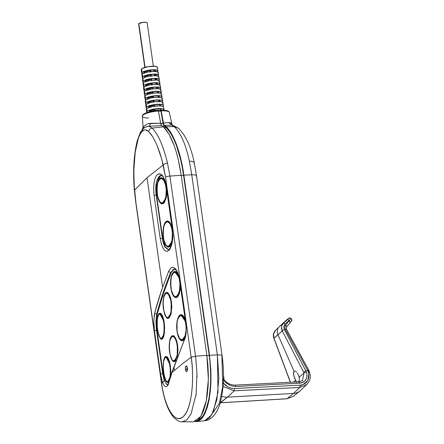 <?xml version="1.0" encoding="UTF-8"?>
<svg xmlns="http://www.w3.org/2000/svg" width="444" height="444" viewBox="0 0 444 444"><rect width="100%" height="100%" fill="white"/><g stroke="black" fill="none" stroke-linecap="round" stroke-linejoin="round"><path stroke-width="0.67" d="M194.994 253.352L194.677 253.402M172.655 267.349L174.742 268.115L176.351 269.869L178.932 275.957L185.87 323.138L186.269 328.055L186.086 332.956L185.359 337.429L173.937 366.938L174.442 370.468L172.028 372.51A561.577 132.706 -8.1 0 1 172.139 372.411L174.442 370.468L173.937 366.938L172.139 372.411A561.577 132.706 171.9 0 0 172.028 372.51L168.209 384.56L167.449 385.903L165.801 386.824L167.444 385.903L168.787 382.295M298.729 375.707L299.484 379.037L298.773 381.563L299.484 379.037L299.245 377.089L298.107 374.403L298.729 375.707M297.408 373.243L298.107 374.403L297.408 373.243M295.926 371.584L296.664 372.288L295.926 371.584M279.221 326.828L275.602 330.292L273.598 333.932L273.865 338.261L277.927 334.665L294.072 371.312L293.545 372.644L293.967 376.257L296.609 382.367L295.604 380.28L293.601 382.09L295.604 380.28L294.405 377.65L293.528 373.687L294.072 371.312L295.316 371.217L294.072 371.312L295.221 371.178L294.072 371.312L277.927 334.665A7.487 6.843 -131.3 0 1 279.265 326.784A7.487 6.843 -131.3 0 1 279.304 326.745L288.35 318.614A1.87 1.721 -128.6 0 1 290.72 318.664L285.564 325.18A1.87 0.938 39.3 0 1 286.485 327.145A1.87 0.938 39.3 0 1 286.458 327.178A1.87 0.938 -140.7 0 0 286.485 327.145A1.87 0.938 -140.7 0 0 285.564 325.18L289.327 320.585L290.248 322.555L286.485 327.145L286.452 329.243A1.87 0.488 -28.6 0 1 286.413 329.476M223.51 375.38A18.72 6.188 86.8 0 1 223.687 376.518A18.72 6.188 -93.2 0 0 223.51 375.38M291.453 319.935L291.325 321.084M162.759 178.294L161.155 178.388L162.948 179.148L164.558 181.463L165.568 185.104C169.064 198.79 160.562 210.917 157.714 196.548L159.735 201.62L161.483 203.047L163.259 202.603L164.08 201.698L165.889 196.692L166.25 189.705L165.568 185.104L164.252 181.385L163.42 180.036L161.588 178.621L159.779 179.054L158.969 179.964L157.698 182.967L156.943 189.527L157.714 196.548C154.146 182.823 162.288 170.79 165.568 185.104L163.769 180.103L161.155 178.388L159.446 179.359M168.914 221.55L167.31 221.639L169.109 222.4L170.712 224.714L171.723 228.355C175.219 242.041 166.716 254.168 163.869 239.799L165.889 244.877L166.744 245.815L168.537 246.315L170.235 244.949L170.968 243.623L172.044 239.943L172.405 232.956L171.723 228.355L170.407 224.636L169.575 223.288L167.749 221.872L165.934 222.311L165.124 223.215L163.853 226.218L163.098 232.778L163.869 239.799C160.301 226.074 168.443 214.041 171.723 228.355L169.924 223.36L167.316 221.645L165.606 222.616M171.395 290.243C167.826 276.512 175.968 264.48 179.243 278.793L177.933 275.075L177.101 273.726L175.269 272.311L173.46 272.749L172.649 273.654L171.378 276.656L170.624 283.217L171.395 290.243L173.421 295.316L175.164 296.736L176.063 296.753L177.761 295.393L179.57 290.382L179.925 283.394L179.243 278.793C182.739 292.479 174.242 304.606 171.395 290.243L171.395 290.243M176.44 271.989L174.831 272.078L176.629 272.844L178.233 275.152L179.076 277.322L174.836 272.083L173.127 273.054M186.108 330.197L184.887 336.691L182.44 339.893L179.681 338.689L177.55 333.466C173.976 319.741 182.118 307.709 185.398 322.022L183.25 316.955L181.424 315.54L179.609 315.978L178.799 316.883L177.528 319.885L176.856 324.087L176.867 328.843L177.55 333.466L178.793 337.196L179.57 338.539L181.313 339.965L183.095 339.521L184.643 337.29L185.72 333.611L186.108 330.231M182.589 315.212L180.986 315.307L182.784 316.067L184.388 318.381L185.459 321.345L180.991 315.312L179.282 316.278M168.193 293.75L169.641 296.065L170.563 299.717C173.859 313.397 166.639 325.474 163.925 311.105L165.773 316.184L166.533 317.127L168.098 317.638L168.859 317.188L170.174 314.963L171.051 311.288L171.24 304.312L170.563 299.717L168.592 294.638L166.961 293.218L165.384 293.645L163.647 297.541L163.126 304.09L163.925 311.105C160.556 297.386 167.41 285.392 170.563 299.717L168.931 294.711L166.639 292.973M170.085 354.368L170.08 354.351C166.705 340.615 173.565 328.616 176.712 342.94L175.08 337.934L172.76 336.208M174.342 336.974L175.796 339.294L176.712 342.94C180.009 356.621 172.794 368.703 170.08 354.329L171.928 359.407L172.683 360.35L174.253 360.861L175.707 359.512L176.323 358.191L177.2 354.512L177.395 347.535L176.712 342.94L175.497 339.216L173.937 336.929L173.116 336.441L171.539 336.868L169.802 340.77L169.275 347.319L170.08 354.351C173.321 364.33 173.41 359.74 174.153 361.066L177.173 356.049L177.384 345.288L177.722 349.8L177.167 356.094L175.547 360.189L174.126 361.066M160.428 338.622L158.469 334.243L157.576 329.676L157.97 331.907C154.79 318.187 160.345 306.216 163.381 320.529L159.907 313.786L158.547 314.763C157.254 314.058 156.516 328.338 157.97 331.918L159.646 336.979L160.983 338.411L161.649 338.433L162.859 337.09L163.758 334.088L164.197 327.533L163.786 322.766L162.859 318.509L160.867 314.519L160.151 314.03L158.819 314.457L157.781 316.672L157.198 320.335L157.293 327.284L157.187 319.747L157.831 315.895L158.952 313.603L160.384 313.225L161.91 314.824C162.915 316.528 163.692 319.158 164.236 322.727L164.646 327.822L164.141 334.759L162.543 338.816L161.15 339.188L160.428 338.622L158.469 334.243L157.259 327.15L157.187 319.747L158.342 314.524M167.405 357.786C168.326 358.869 169.109 360.822 169.758 363.664L169.53 363.753C172.633 377.444 166.711 389.488 164.119 375.13L165.795 380.208L167.133 381.64L167.799 381.662L168.437 381.213L169.514 378.993L170.191 375.324L170.213 368.348L169.53 363.753L168.404 360.029L167.022 357.742L166.306 357.259L164.968 357.686L163.581 361.577L163.281 368.115L164.119 375.13C160.944 361.416 166.5 349.445 169.53 363.753L166.039 357.02M161.255 314.563C162.177 315.64 162.959 317.599 163.603 320.435L164.258 322.888L164.308 331.757L163.725 335.37L162.765 337.767L161.566 338.633M167.743 381.851L170.224 376.878L170.196 366.128L169.758 363.664L170.413 366.117L170.463 374.986L169.752 379.037M169.691 379.243L168.914 380.996L167.721 381.862M168.004 317.826L171.018 312.826L171.229 302.064L170.779 299.628L171.484 302.048L171.334 310.933L170.568 314.557L169.392 316.966L167.971 317.837M185.648 335.048L183.683 339.299L182.04 340.187L180.353 339.421L182.073 340.176L185.653 335.026M180.203 284.399L179.864 290.021L178.272 295.044L177.533 296.07L175.885 296.958L174.203 296.192L175.924 296.947L179.099 293.157L180.197 284.36M172.494 230.697L172.699 235.22L172.344 239.582L171.401 243.212L170.008 245.632L168.359 246.52L166.678 245.754L168.398 246.509L171.945 241.481L172.494 230.697M166.356 187.44L166.189 196.331L165.246 199.961L163.853 202.381L162.204 203.269L160.517 202.503L162.243 203.258L165.79 198.224L166.356 187.44M186.968 368.703A2.903 0.688 171.9 0 0 186.83 368.958L187.518 368.398A2.903 0.688 171.9 0 0 186.968 368.703M174.542 271.456L175.53 271.506L173.593 271.911L171.967 274.226L171.351 276.002L170.613 280.458L170.873 288.056C171.417 291.625 172.272 294.255 173.438 295.943L175.291 297.524L175.968 297.613L177.189 297.119L178.066 296.187L180.025 290.92L180.508 286.064L179.515 293.023L178.854 294.805L177.189 297.119L176.246 297.574L174.342 296.975L173.438 295.943L171.895 292.624L170.873 288.056L170.896 278.099L171.967 274.226L173.593 271.911L174.831 271.423M178.366 274.547L176.529 272.055L175.53 271.506L176.529 272.055L178.161 274.159M163.525 308.907L163.053 303.813L163.642 296.875L164.147 295.105L165.518 292.801L167.205 292.413L168.093 292.968L169.741 295.471L171.462 301.887L171.822 306.982L171.079 313.93L169.114 318.009L167.466 318.398L166.628 317.837L165.085 315.329L163.459 308.907L163.092 301.321L164.147 295.105L165.518 292.801L167.205 292.413L168.093 292.968L170.452 297.325L171.462 301.887L171.822 306.982L171.079 313.93L169.114 318.009L167.466 318.398L166.628 317.837L165.085 315.329L163.525 308.907M159.857 313.131L161.155 313.791L162.626 316.3L164.236 322.727L164.452 332.667L163.708 336.53L162.543 338.816L161.15 339.188L161.86 339.249M168.015 382.478L167.305 382.412L168.015 382.478L168.953 381.735L168.015 382.478L167.305 382.412L166.583 381.851L165.218 379.331L164.114 375.308L163.248 367.81L163.597 360.883L164.491 357.747L165.101 356.832L166.539 356.454L168.065 358.053C169.07 359.751 169.841 362.387 170.391 365.95L170.801 371.051L170.529 376.512L170.391 365.95L169.963 363.547L168.065 358.053L167.305 357.015L166.012 356.36M169.675 352.131L169.208 347.041L169.797 340.104L170.296 338.328L171.673 336.025L173.36 335.636L174.242 336.191L175.896 338.694L177.617 345.11L177.977 350.211L177.228 357.159L177.977 350.211L177.617 345.11L176.601 340.548L174.242 336.191L173.36 335.636L171.673 336.025L170.296 338.328L169.242 344.55L169.675 352.131M165.451 182.706L163.808 179.393L165.451 182.706M162.848 178.366L163.808 179.393L161.855 177.816L162.848 178.366M160.867 177.767L161.855 177.816L159.912 178.216L158.286 180.53L157.67 182.312L156.932 186.769L157.187 194.367C157.737 197.935 158.591 200.56 159.757 202.253L161.61 203.829L162.288 203.918L163.509 203.43L164.385 202.497L166.35 197.23L166.827 192.369L166.35 197.23L164.385 202.497L163.509 203.43L161.61 203.829L160.656 203.28L158.93 200.782L157.187 194.367L157.215 184.41L158.286 180.53L159.912 178.216L161.15 177.728M171.612 225.957L169.963 222.644L171.612 225.957M169.009 221.617L169.963 222.644L168.01 221.068L169.009 221.617M167.022 221.018L168.01 221.068L167.022 221.018L165.201 222.4L163.825 225.563L163.087 230.02L163.342 237.618C163.892 241.186 164.746 243.817 165.912 245.504L167.765 247.086L169.663 246.681L171.329 244.361L172.117 242.158L170.54 245.748L168.726 247.136L167.765 247.086L165.912 245.504L163.781 240.026L163.342 237.618L163.37 227.661L164.441 223.782L166.067 221.473L167.305 220.984M154.051 316.689L154.695 313.037L153.791 321.134L154.445 330.93A1.687 0.4 -8.1 0 1 156.532 330.353L162.682 373.582L160.6 374.153L154.445 330.93L160.6 374.153L162.448 382.251L161.616 383.216C164.952 408.269 175.214 424.37 183.022 416.805C191.009 410.511 194.916 381.984 191.175 357.287L182.684 363.564L174.442 370.463L182.684 363.564L191.175 357.287L165.54 177.178A3.746 0.882 -8.1 0 1 169.913 176.074L181.213 175.286C177.578 151.443 171.662 135.298 163.459 126.851L152.17 128.077C158.275 134.388 163.386 146.093 167.51 163.198L169.913 176.074L181.213 175.286L169.913 176.074L167.51 163.198A3.746 1.521 166.7 0 0 163.253 164.985L147.008 177.705L134.488 190.215L135.981 203.108L161.616 383.216L164.33 380.891L162.682 373.582L156.26 328.155L155.922 321.523L156.677 314.224C160.312 300.399 164.957 286.519 170.607 272.566L174.253 268.975L175.991 270.102C176.257 270.479 178.266 272.255 179.592 280.097A1.687 0.4 -8.1 0 1 179.67 279.948A1.687 0.4 171.9 0 0 179.592 280.097L185.742 323.321A1.687 0.4 -8.1 0 1 185.825 323.171L179.67 279.948L185.825 323.171A1.687 0.4 171.9 0 0 185.742 323.321C186.536 330.158 186.008 335.842 184.171 340.37L185.359 337.429L186.086 332.956L186.269 328.055L185.87 323.138A1.687 0.4 171.9 0 0 185.825 323.171A1.687 0.4 -8.1 0 1 185.87 323.138L179.72 279.909A1.687 0.4 171.9 0 0 179.67 279.948A1.687 0.4 -8.1 0 1 179.72 279.909L177.772 272.538L174.742 268.115L172.821 267.349L171.878 267.488L170.973 267.965L168.676 271.339L170.607 272.566L168.676 271.339L162.609 287.34L147.008 177.705L162.609 287.34L168.676 271.339M186.846 366.206L187.529 369.63L187.218 371.012L186.419 371.617L185.475 370.057L185.37 367.316L185.981 365.945L186.413 365.856L187.218 366.938L187.462 370.152L186.852 371.528L185.986 371.267L185.303 367.843L185.981 365.945L186.846 366.206M186.941 369.436L185.37 369.525L186.941 369.436M160.928 292.241L162.609 287.34C159.413 296.326 156.288 306.86 154.695 313.037L160.928 292.241M180.697 314.685L181.685 314.735L179.748 315.135L178.877 316.067L177.051 321.328L176.668 326.185L177.461 333.688L179.592 339.172L181.441 340.748L183.339 340.348L185.004 338.028L183.339 340.348L182.118 340.837L181.441 340.748L179.592 339.172C178.427 337.479 177.567 334.854 177.023 331.285L177.051 321.328L178.122 317.449L179.748 315.135L180.98 314.646M183.638 316.311L185.281 319.625L184.515 317.776L182.684 315.284L183.638 316.311M181.685 314.735L182.684 315.284L181.685 314.735M200.533 418.825L198.984 418.908L200.533 418.825A51.487 17.016 -93.2 0 0 209.207 355.5L183.572 175.386A70.213 23.205 -93.2 0 0 166.05 127.589A36.536 12.077 -93.2 0 0 164.352 126.34L162.97 126.418L164.352 126.34L163.259 124.42L160.933 111.15L158.619 111.283L160.933 111.15L163.026 123.349L164.352 126.34A36.536 12.077 -93.2 0 1 166.05 127.589L164.297 127.689L166.05 127.589L168.859 130.769L171.562 134.904L174.126 139.927L176.512 145.771L180.597 159.54L182.234 167.26L183.572 175.386L181.246 175.519L183.572 175.386L209.207 355.5L206.56 355.65L209.207 355.5L209.823 360.423L210.578 370.474L210.672 380.475L210.112 390.054L208.908 398.829L206.01 409.773L203.463 415.179L200.533 418.825A51.487 17.016 -93.2 0 1 197.047 420.623L200.533 418.825M153.341 66.178L147.164 22.772A4.307 1.016 171.9 0 0 143.495 22.278A4.307 1.016 171.9 0 0 138.839 23.604L145.06 67.322L138.839 23.604L143.395 22.289L146.248 22.289L147.153 22.722M164.019 109.668L163.597 106.976A8.713 2.059 171.9 0 0 156.16 105.988A8.713 2.059 171.9 0 0 146.764 108.669L147.114 111.372A8.752 2.07 -8.1 0 1 156.549 108.68A8.752 2.07 -8.1 0 1 164.019 109.668A8.752 2.07 -8.1 0 1 163.808 110.234M161.477 110.201A8.775 2.076 171.9 0 0 150 111.677L156.604 110.317L161.477 110.201M147.075 108.558L146.159 107.903L146.553 107.048A8.686 2.054 -8.1 0 1 155.927 104.373A8.686 2.054 -8.1 0 1 163.342 105.356A8.686 2.054 -8.1 0 1 162.926 106.127A8.686 2.054 -8.1 0 1 162.754 106.266L163.32 105.272L162.404 104.618L157.392 104.257L150.827 105.267L146.553 107.048L146.204 104.346L146.553 107.048A8.686 2.054 -8.1 0 0 146.137 107.803L145.793 105.1A8.652 2.042 171.9 0 1 146.204 104.346L145.815 105.195L146.109 105.555M163.342 105.356L162.92 102.658A8.652 2.042 171.9 0 0 155.539 101.682A8.652 2.042 171.9 0 0 146.204 104.346L150.461 102.57L155.356 101.704L161.083 101.704L162.898 102.575M146.514 104.223L145.61 103.569L145.998 102.719A8.625 2.037 -8.1 0 1 155.306 100.067A8.625 2.037 -8.1 0 1 162.665 101.043A8.625 2.037 -8.1 0 1 162.254 101.809A8.625 2.037 -8.1 0 1 162.077 101.954L162.643 100.96L161.738 100.305L156.76 99.956L150.239 100.955L145.998 102.719L145.649 100.017L145.998 102.719A8.625 2.037 -8.1 0 0 145.582 103.474L145.238 100.766A8.586 2.031 171.9 0 1 145.649 100.017L145.26 100.866L145.554 101.221M162.665 101.043L162.243 98.346A8.586 2.031 171.9 0 0 154.912 97.375A8.586 2.031 171.9 0 0 145.649 100.017L149.872 98.257L154.734 97.397L160.417 97.397L162.221 98.263M145.954 99.883L145.055 99.24L145.438 98.396A8.564 2.026 -8.1 0 1 154.679 95.76A8.564 2.026 -8.1 0 1 161.988 96.731A8.564 2.026 -8.1 0 1 161.583 97.491A8.564 2.026 -8.1 0 1 161.394 97.641L161.966 96.648L161.067 95.998L156.127 95.649L149.656 96.642L145.438 98.396L145.094 95.693L145.438 98.396A8.564 2.026 -8.1 0 0 145.033 99.14L144.683 96.437A8.525 2.015 171.9 0 1 145.094 95.693L144.705 96.531L144.999 96.886M161.988 96.731L161.566 94.034A8.525 2.015 171.9 0 0 154.29 93.068A8.525 2.015 171.9 0 0 145.094 95.693L147.891 94.344L154.112 93.09L158.608 92.957L160.65 93.307L161.544 93.95M161.311 92.413L160.889 89.716A8.464 1.998 171.9 0 0 153.668 88.761A8.464 1.998 171.9 0 0 144.533 91.364L144.883 94.067A8.503 2.009 -8.1 0 1 154.057 91.453A8.503 2.009 -8.1 0 1 161.311 92.413A8.503 2.009 -8.1 0 1 160.906 93.168A8.503 2.009 -8.1 0 1 160.711 93.329M160.639 88.101L160.212 85.403A8.403 1.987 171.9 0 0 153.041 84.454A8.403 1.987 171.9 0 0 143.978 87.041L144.328 89.743A8.442 1.992 -8.1 0 1 153.435 87.146A8.442 1.992 -8.1 0 1 160.639 88.101A8.442 1.992 -8.1 0 1 160.234 88.85A8.442 1.992 -8.1 0 1 160.029 89.016M159.962 83.788L159.54 81.091A8.342 1.97 171.9 0 0 152.42 80.148A8.342 1.97 171.9 0 0 143.418 82.712L143.767 85.42A8.381 1.981 -8.1 0 1 152.808 82.839A8.381 1.981 -8.1 0 1 159.962 83.788A8.381 1.981 -8.1 0 1 159.562 84.532A8.381 1.981 -8.1 0 1 159.346 84.699M159.285 79.47L158.863 76.779A8.281 1.959 171.9 0 0 151.798 75.841A8.281 1.959 171.9 0 0 142.863 78.388L143.212 81.091A8.319 1.965 -8.1 0 1 152.187 78.533A8.319 1.965 -8.1 0 1 159.285 79.47A8.319 1.965 -8.1 0 1 158.891 80.209A8.319 1.965 -8.1 0 1 158.663 80.386M158.608 75.158L158.186 72.461A8.22 1.943 171.9 0 0 151.171 71.534A8.22 1.943 171.9 0 0 142.308 74.065L142.652 76.768A8.258 1.954 -8.1 0 1 151.559 74.226A8.258 1.954 -8.1 0 1 158.608 75.158A8.258 1.954 -8.1 0 1 158.214 75.891A8.258 1.954 -8.1 0 1 157.981 76.074L154.667 75.691L150.017 76.068L145.582 77.084L142.863 78.388A8.281 1.959 171.9 0 0 142.469 79.11L142.813 81.818A8.319 1.965 -8.1 0 1 143.212 81.091L142.863 78.388L142.518 78.81L142.774 79.548M157.931 70.846L157.37 67.249A8.142 1.926 171.9 0 0 150.416 66.328A8.142 1.926 171.9 0 0 141.63 68.837L142.097 72.439A8.197 1.937 -8.1 0 1 150.938 69.919A8.197 1.937 -8.1 0 1 157.931 70.846A8.197 1.937 -8.1 0 1 157.542 71.573A8.197 1.937 -8.1 0 1 157.298 71.762M163.497 337.135L163.309 336.813M141.542 69.974L141.292 69.253L142.263 68.398L148.668 66.55L155.639 66.35L157.071 66.833L157.32 67.555L156.982 67.971M156.904 72.011L157.914 70.763L157.048 70.146L153.779 69.769L149.178 70.141L142.735 72.006L141.725 73.249L142.591 73.865A8.197 1.937 -8.1 0 1 141.703 73.155A8.197 1.937 -8.1 0 1 142.097 72.439L141.63 68.837A8.142 1.926 171.9 0 0 141.242 69.547L141.703 73.155M143.118 78.188A8.258 1.954 -8.1 0 1 142.258 77.484A8.258 1.954 -8.1 0 1 142.652 76.768L142.308 74.065A8.22 1.943 171.9 0 0 141.913 74.781L142.258 77.484M143.662 82.523A8.319 1.965 -8.1 0 1 142.813 81.818M144.211 86.858A8.381 1.981 -8.1 0 1 143.368 86.147A8.381 1.981 -8.1 0 1 143.767 85.42L143.418 82.712A8.342 1.97 171.9 0 0 143.024 83.439L143.368 86.147M144.761 91.187A8.442 1.992 -8.1 0 1 143.923 90.482A8.442 1.992 -8.1 0 1 144.328 89.743L143.978 87.041A8.403 1.987 171.9 0 0 143.573 87.773L143.923 90.482M145.31 95.521A8.503 2.009 -8.1 0 1 144.478 94.811A8.503 2.009 -8.1 0 1 144.883 94.067L144.533 91.364A8.464 1.998 171.9 0 0 144.128 92.102L144.478 94.811M145.86 99.85A8.564 2.026 -8.1 0 1 145.033 99.14M146.403 104.185A8.625 2.037 -8.1 0 1 145.582 103.474M146.953 108.514A8.686 2.054 -8.1 0 1 146.137 107.803M143.839 73.193L143.795 72.866A6.083 1.437 171.9 0 1 150.211 70.507L150.377 72.133L150.211 70.507L150.71 70.063L150.882 71.689L150.71 70.063L150.211 70.507L144.999 71.784L143.856 72.594L144.15 73.26M157.792 73.193L158.136 72.772M158.164 72.383L157.304 71.762L154.024 71.384L147.835 72.039L142.946 73.626L141.963 74.481L142.213 75.214M153.818 71.528L153.535 69.908L150.71 70.063A7.687 1.815 171.9 0 1 153.535 69.908L153.818 71.528M155.555 71.684L155.844 71.173L155.489 70.751L153.613 70.368A6.083 1.437 171.9 0 1 155.844 71.151L155.888 71.478M144.455 77.495L144.411 77.184A6.083 1.437 171.9 0 1 150.66 74.847L150.832 76.479L150.66 74.847L151.176 74.398A7.72 1.826 171.9 0 1 154.301 74.22L154.584 75.841L154.301 74.22L151.176 74.398L150.66 74.847L145.588 76.113L144.405 77.151M149.345 111.849L149.334 111.766A6.083 1.437 171.9 0 1 154.218 109.635L154.318 110.634L154.218 109.635L154.817 109.107L154.989 110.739L154.817 109.107L154.218 109.635L150.316 110.789L149.334 111.649L149.473 112.016M143.151 78.2L142.28 77.578L143.295 76.324L146.714 75.075L151.393 74.242L157.72 74.453L158.558 75.469L157.576 76.329M156.46 75.502L155.739 74.925L154.384 74.703A6.083 1.437 171.9 0 1 156.46 75.469L156.504 75.78M151.176 74.398L151.349 76.024L151.176 74.398M158.469 77.511L158.813 77.09M158.841 76.695L157.97 76.074M145.066 81.796L145.027 81.507A6.083 1.437 171.9 0 1 151.11 79.193L151.282 80.819L151.11 79.193L151.637 78.727A7.748 1.832 171.9 0 1 155.061 78.538L155.345 80.159L155.061 78.538L151.637 78.727L151.11 79.193L146.181 80.447L145.094 81.224L145.327 81.874M143.712 82.54L143.118 82.257L142.868 81.518L144.777 80.203L152.014 78.549L158.391 78.766L159.235 79.787L158.242 80.653M157.004 80.075L156.771 79.426L155.15 79.038A6.083 1.437 171.9 0 1 157.076 79.792L157.115 80.081M151.637 78.727L151.809 80.358L151.637 78.727M159.141 81.829L159.485 81.402M159.518 81.008L158.641 80.381L156.643 80.037L150.627 80.375L144.067 82.268L143.073 83.139L143.329 83.883M145.676 86.097L145.643 85.831A6.083 1.437 171.9 0 1 151.559 83.539L151.726 85.165L151.559 83.539L152.098 83.067A7.776 1.837 171.9 0 1 155.822 82.856L156.105 84.477L155.822 82.856L152.098 83.067L151.559 83.539L146.77 84.782L145.715 85.542L145.921 86.186M144.272 86.874L143.418 85.847L144.417 84.971L147.891 83.7L152.636 82.856L159.057 83.072L159.912 84.099L158.913 84.976M157.692 84.171L155.916 83.372A6.083 1.437 171.9 0 1 157.687 84.116L157.725 84.382M152.098 83.067L152.27 84.693L152.098 83.067M159.812 86.153L160.162 85.72M160.195 85.32L159.313 84.687L155.961 84.299L149.628 84.971L144.627 86.591L143.628 87.468L143.884 88.217M146.292 90.398L146.254 90.154A6.083 1.437 171.9 0 1 152.009 87.884L152.114 88.955L152.009 87.884L152.558 87.401A7.798 1.843 171.9 0 1 156.582 87.174L156.865 88.794L156.582 87.174L152.558 87.401L152.009 87.884L147.364 89.116L146.331 89.86L146.509 90.487M144.833 91.214L143.973 90.176L145.915 88.844L153.258 87.163L159.729 87.379L160.617 88.017L159.579 89.3M158.231 88.733L158.053 88.101L156.677 87.712A6.083 1.437 171.9 0 1 158.303 88.439L158.342 88.683M152.558 87.401L152.725 89.028L152.558 87.401M160.489 90.471L160.839 90.038M160.872 89.638L159.979 89L157.953 88.65L151.848 88.994L145.194 90.915L144.183 91.797L144.444 92.552M146.903 94.7L146.87 94.478A6.083 1.437 171.9 0 1 152.453 92.23L152.558 93.284L152.453 92.23L153.013 91.742A7.814 1.848 171.9 0 1 157.343 91.497L157.626 93.118L157.343 91.497L153.013 91.742L152.453 92.23L147.952 93.451L146.87 94.406M145.393 95.549L144.788 95.26L144.528 94.505L145.543 93.617L152.231 91.686L159.507 91.475L161.294 92.33L160.245 93.623M158.841 93.062L158.691 92.441L157.42 92.052A6.083 1.437 171.9 0 1 158.919 92.763L158.952 92.985M153.013 91.742L153.18 93.368L153.013 91.742M161.161 94.788L161.516 94.35M147.513 99.001L147.486 98.801A6.083 1.437 171.9 0 1 152.897 96.581L153.002 97.619L152.897 96.581L153.469 96.082A7.837 1.854 171.9 0 1 158.097 95.821L158.38 97.441L158.097 95.821L153.469 96.082L152.897 96.581L148.546 97.785L147.569 98.496L147.691 99.101M159.535 97.169L158.131 96.387M153.469 96.082L153.635 97.708L153.469 96.082M161.832 99.106L162.188 98.668M148.13 103.302L148.102 103.125A6.083 1.437 171.9 0 1 153.341 100.932L153.441 101.959L153.341 100.932L153.918 100.422A7.848 1.854 171.9 0 1 158.852 100.144L159.13 101.765L158.852 100.144L155.239 100.261L149.656 101.892L148.102 103.025M160.062 101.715L159.968 101.121L158.841 100.727M153.918 100.422L154.09 102.048L153.918 100.422M162.51 103.43L162.865 102.986M148.74 107.609L148.718 107.442A6.083 1.437 171.9 0 1 153.779 105.284L153.879 106.294L153.779 105.284L154.373 104.762A7.859 1.859 171.9 0 1 159.601 104.468L159.884 106.094L159.601 104.468L154.373 104.762L153.779 105.284L149.722 106.455L148.718 107.337L148.879 107.714M160.761 105.838L159.712 105.1A6.083 1.437 171.9 0 1 160.767 105.728L160.789 105.894M154.373 104.762L154.54 106.394L154.373 104.762M163.575 106.887L161.744 106.011L159.185 105.827L152.625 106.521L147.441 108.203L146.403 109.119L146.67 109.89M160.634 110.423L160.351 108.797L154.817 109.107A7.87 1.859 171.9 0 1 160.351 108.797L160.634 110.423M147.014 112.598L146.748 111.821L147.791 110.906L154.667 108.919L162.16 108.702L163.997 109.585L163.603 110.445M161.377 110.168L160.467 109.452A6.083 1.437 171.9 0 1 161.383 110.051L161.4 110.195M146.981 112.571A8.752 2.07 -8.1 0 1 146.692 112.138A8.752 2.07 -8.1 0 1 147.114 111.372L146.764 108.669A8.713 2.059 171.9 0 0 146.348 109.429L146.692 112.138M160.179 101.593L160.151 101.41A6.083 1.437 171.9 0 0 158.958 100.749M159.562 97.286L159.535 97.086A6.083 1.437 171.9 0 0 158.197 96.398M138.794 24.209L138.839 23.604A4.307 1.016 171.9 0 0 138.633 23.982L144.811 67.394M160.378 123.499L163.026 123.349L160.378 123.499M161.616 383.216L161.522 383.461C163.581 397.696 167.149 408.413 172.228 415.617C176.118 420.174 179.481 422.233 182.318 421.8L186.991 419.747L191.087 413.769L196.109 394.144L196.992 372.993L195.549 356.188L169.913 176.074A3.746 0.882 171.9 0 0 165.54 177.178L161.783 159.213L156.649 144.389L152.742 136.83L148.629 131.502L147.047 130.308L145.46 129.837L143.884 130.086L140.898 132.706L138.367 137.923L135.22 152.198L133.783 170.557L134.371 190.276L147.008 177.705L163.253 164.985L165.54 177.178L191.175 357.287C193.706 370.385 193.867 406.571 183.022 416.805C171.989 425.763 162.959 397.358 161.616 383.216L135.981 203.108A3.746 0.882 171.9 0 0 135.886 203.352A3.746 0.882 -8.1 0 1 135.981 203.108L134.01 183.638M158.874 173.826L160.179 173.893L161.494 174.603L162.759 175.941L164.935 180.27L165.751 183.1L172.494 229.487L172.888 236.164L172.688 239.444L171.551 245.277L169.63 249.406L168.476 250.632L166.711 251.276M160.262 238.789L154.107 195.538L160.262 238.789A1.687 0.4 -8.1 0 1 162.354 238.262L156.199 195.01A1.687 0.4 171.9 0 0 154.107 195.538A1.687 0.4 -8.1 0 1 156.199 195.01L156.538 181.64L160.894 175.402C162.088 175.996 164.025 175.624 166.211 186.419L172.366 229.67C173.415 236.202 172.078 243.978 171.101 245.837C169.508 249.373 169.497 248.834 168.354 249.522L164.724 246.487L162.354 238.262A1.687 0.4 171.9 0 0 160.262 238.789L161.588 244.755L163.586 249.101C165.285 251.365 166.911 251.876 168.47 250.632C169.747 250.1 171.001 247.397 172.228 242.524L172.883 236.164L172.494 229.487L165.751 183.1L164.929 180.275L162.754 175.941L160.173 173.893L157.626 174.42C156.077 175.502 154.906 178.199 154.112 182.512L153.635 188.867L154.107 195.538M154.695 313.037L156.677 314.224L154.695 313.037M156.482 330.009L156.532 330.353A1.687 0.4 171.9 0 0 154.445 330.93M163.231 384.154L162.448 382.251L164.058 385.553L165.795 386.824M185.981 365.945L186.413 365.856M172.028 372.51L184.171 340.37L172.028 371.883A1.687 1.254 18.4 0 0 172.028 372.51A1.687 1.254 -161.6 0 1 172.028 371.872L168.753 382.667L172.028 372.51M165.362 247.552C164.047 245.71 163.042 242.613 162.354 238.262L156.41 194.994L162.565 238.25C163.237 242.535 164.241 245.632 165.573 247.541L167.743 249.406L168.415 249.511M160.939 175.402L159.601 175.963L157.687 178.682L156.427 183.25L156.199 195.01C155.633 190.543 155.639 186.63 156.216 183.272M171.223 272.549L174.464 268.997L173.01 269.752L171.223 272.549L170.607 272.566L171.223 272.549L163.47 293.429L171.223 272.549M157.22 314.208L163.47 293.429L157.22 314.208L156.677 314.224L157.22 314.208L156.399 321.512L156.982 330.325C156.133 323.954 156.21 318.581 157.22 314.208M170.607 272.566C164.957 286.519 160.312 300.399 156.677 314.224L156.443 315.29M156.532 330.353L156.982 330.325L156.532 330.353M162.682 373.582L163.131 373.548L156.982 330.325L163.131 373.548L162.682 373.582L164.33 380.891L162.448 382.251M168.021 384.959L167.432 385.026L168.787 382.301M167.566 384.915L166.589 384.238C164.763 381.418 163.614 377.855 163.131 373.548L164.158 378.738L165.545 382.634L167.127 384.709L168.198 384.931M186.852 371.528L186.419 371.617M182.318 421.8L193.456 421.794L200.893 416.333L206.238 401.099L208.369 379.276L206.849 355.394L195.549 356.188L206.849 355.394L181.213 175.286L169.913 176.074L195.549 356.188L191.175 357.287M133.777 177.073L134.021 164.236M135.22 152.198L137.29 140.537L137.324 141.414L139.555 135.02L142.374 131.047L143.884 130.086L145.466 129.837L148.629 131.502L150.705 133.872L152.742 136.83L156.649 144.389L160.201 153.896L163.253 164.985A3.746 1.521 -13.3 0 1 167.51 163.198C163.386 146.093 158.275 134.388 152.17 128.077L149.14 126.312M142.363 129.432L143.051 128.777L143.756 126.451L143.051 128.777C144.172 127.484 146.087 126.645 148.79 126.263L145.327 127.184L143.051 128.777L142.352 131.069L143.051 128.777L142.341 129.459L140.443 132.19L137.29 140.543C133.755 155.084 132.778 171.662 134.371 190.271L135.886 203.352L161.522 383.461M143.068 127.289L144.777 125.552L148.091 123.682L160.65 123.177L158.292 110.378L160.845 124.037L161.394 125.275L163.459 126.851L152.17 128.077C150.244 128.438 149.062 129.581 148.629 131.502M160.717 175.436L158.575 177.062L156.96 180.78L156.105 186.019L156.094 191.997L163.076 241.07L165.573 247.541L167.743 249.406M170.035 354.54L169.608 352.136L170.035 354.54M171.24 358.558L170.579 356.699L171.24 358.558M172.783 361.066L171.983 360.029L173.621 361.621L172.783 361.066M174.453 361.682L173.621 361.621L175.263 361.238L174.453 361.682M176.013 360.312L175.263 361.238L176.013 360.312M165.101 356.832L166.539 356.454M167.305 382.412L165.878 380.808L164.624 377.472L163.409 370.374L163.342 362.97L164.491 357.747M158.952 313.603L160.384 313.225M197.053 375.668L197.064 376.973M196.004 394.944L195.854 396.031M152.17 128.077L149.145 126.301L161.716 125.569L163.459 126.851L169.042 134.26L174.054 145.271L176.251 151.931L178.194 159.224L181.213 175.286L206.849 355.394L207.942 365.506L208.375 375.763L208.136 385.781L207.231 395.171L205.7 403.568L203.596 410.661L200.999 416.167L198.013 419.874L194.75 421.645M147.808 123.771L150.283 123.349C150.111 125.008 149.617 125.974 148.79 126.246C149.617 125.974 150.111 125.008 150.283 123.349L160.65 123.177L161.649 125.58M148.568 118.043A13.17 3.114 -8.1 0 1 142.396 116.051A13.17 3.114 -8.1 0 1 158.564 110.978A13.17 3.114 171.9 0 0 142.385 116.25L143.051 127.206L142.33 129.476M150.666 126.168L149.45 126.218M164.38 125.424L166.1 126.701L168.948 129.925L171.689 134.11L176.701 145.127L180.841 159.08L183.86 175.136L191.741 174.808L189.377 161.178C185.781 144.361 180.73 132.861 174.22 126.673L166.1 126.701C173.571 133.206 180.941 153.319 183.86 175.136L209.496 355.25L211.022 378.654L209.035 400.183L203.935 415.523L196.736 421.606L195.094 421.556L197.397 421.495L199.056 420.857L202.192 418.104L204.995 413.475L207.359 407.148L209.185 399.367L210.412 390.431L210.983 380.68L210.889 370.49L209.496 355.25L183.86 175.136L191.741 174.808L217.371 354.917L209.496 355.25L217.371 354.917L218.021 392.274L213.253 411.915L209.302 418.187L204.728 420.712L211.86 414.679L216.916 399.467L218.886 378.122L217.371 354.917C221.04 354.845 222.566 355.333 221.939 356.388L222.727 386.685L219.33 403.402L212.787 412.92M164.363 125.424L163.742 124.609L166.1 126.701L174.22 126.673L171.528 125.053L164.347 125.424M172.089 124.714L169.331 112.487A13.17 3.114 171.9 0 0 161.211 110.834L163.742 124.609L163.298 123.032L168.831 122.538L171.528 125.036L168.831 122.538L171.251 123.199M160.806 110.251L161.211 110.834L163.298 123.032L168.831 122.538L170.629 122.76L171.789 123.904L172.167 125.486L172.089 124.675L172.361 125.042L171.528 125.036L172.328 125.058L178.471 128.249L174.22 126.673C180.73 132.861 185.781 144.361 189.377 161.178A7.487 3.191 -11.6 0 1 194.311 163.098A7.487 3.191 168.4 0 0 189.377 161.178M160.922 110.223L161.211 110.834A13.17 3.114 -8.1 0 1 169.347 112.698M160.223 110.739L160.806 110.229L160.162 111.194L160.223 110.739M178.471 128.249C185.881 135.553 191.164 147.186 194.322 163.137L196.503 175.774A7.487 1.77 171.9 0 0 191.741 174.808L217.371 354.917M191.741 174.808A7.487 1.77 -8.1 0 1 196.498 175.752A7.487 1.77 -8.1 0 1 196.304 176.274M194.311 163.098A7.487 3.191 -11.6 0 1 194.2 164.091M172.91 125.291L172.328 125.058M174.22 126.673L178.455 128.233M172.916 125.275L172.311 125.03M165.784 185.02L166.245 187.446L165.784 185.02M171.939 228.272L172.4 230.702L171.939 228.272M176.934 342.857L177.384 345.288L176.934 342.857M174.165 336.125L172.788 336.202M167.238 356.948L166.056 357.015M185.992 325.585L185.398 322.022L186.008 325.779M166.034 357.015L164.696 357.992C163.403 357.281 162.671 371.567 164.119 375.147L164.125 375.163C165.867 381.851 166.406 380.98 167.099 381.712L168.909 381.796M160.611 338.2L161.588 338.622L164.075 333.655L164.041 322.899L163.381 320.529C166.483 334.215 160.556 346.259 157.97 331.907L157.975 331.934M168.01 292.896L166.605 292.973C166.062 292.751 165.34 293.429 164.435 295.01C162.543 298.163 163.065 308.486 163.925 311.122L163.936 311.144M285.975 320.513L288.583 318.448L287.279 319.774A1.87 0.921 46.6 0 1 289.066 320.374A1.87 0.921 -133.4 0 0 287.279 319.774L283.311 323.526A1.87 0.921 46.6 0 1 285.098 324.126L289.066 320.374L285.098 324.126A1.87 0.921 -133.4 0 0 283.311 323.526C281.341 325.607 280.997 328.088 282.273 330.958A1.87 0.505 -27.4 0 1 284.404 329.576L283.838 326.634L285.026 324.198M288.456 318.526A1.87 1.721 51.4 0 0 288.35 318.614L283.311 323.526L279.304 326.745L285.786 320.668M286.513 327.111L290.221 322.588L289.066 320.374M290.221 322.588L290.859 321.789M283.311 323.526L279.304 326.745A7.487 6.843 48.7 0 0 277.927 334.665L282.273 330.958L303.635 372.094L305.838 370.845L284.404 329.576L305.838 370.845L307.764 370.524L285.331 329.359L284.809 327.156L285.564 325.18L284.809 327.15L285.331 329.359A1.87 0.488 -28.6 0 1 286.452 329.243A1.87 0.488 151.4 0 0 285.331 329.359L307.764 370.524L308.78 370.518M284.254 325.263L283.838 326.634M275.602 330.292L275.558 330.33C273.437 332.584 272.871 335.231 273.865 338.261L290.337 382.262M290.476 382.251L273.987 338.223L290.476 382.251M284.404 329.576A1.87 0.505 152.6 0 0 282.273 330.958L281.574 326.923M286.452 329.243L308.846 370.329L307.714 370.535L307.914 370.962L308.919 370.807L307.914 370.962C309.091 371.062 309.057 374.214 307.814 380.425C303.38 384.637 300.838 386.219 300.183 385.164L299.844 387.462L293.467 393.451L286.991 398.74L293.179 396.431M232.268 386.097L228.827 384.693L225.763 382.473L223.182 379.676L223.56 379.392L223.182 379.676L223.56 379.392L223.182 379.676L225.763 382.473L228.827 384.693L232.268 386.097L235.869 386.485L299.9 383.166L303.463 382.079L304.906 380.919L306.01 379.426L306.926 376.745L306.848 373.815L306.243 371.9L304.035 372.999L299.245 377.089L304.035 372.999L303.635 372.094L304.035 372.999L306.243 371.9L305.788 370.862L303.635 372.094L282.273 330.958L273.987 338.223M224.059 379.886A18.72 6.188 -93.2 0 0 223.687 376.518A18.72 6.188 86.8 0 1 224.059 379.886M293.329 396.331L299.955 391.003A13.104 11.977 -131.3 0 1 293.467 393.451L227.439 397.164L220.585 402.752L286.991 398.74L293.467 393.451A13.104 11.977 48.7 0 0 300.66 390.381L306.81 384.504L308.785 381.89M220.191 402.769L227.439 397.164A14.979 13.686 -131.3 0 1 221.723 396.314A14.979 13.686 48.7 0 0 227.439 397.164L234.188 390.82L299.844 387.462L293.467 393.451L227.439 397.164L234.188 390.82L223.055 386.402L234.188 390.82L299.844 387.462L306.793 384.498C311.938 378.299 310.328 375.419 309.007 370.673L308.919 370.807M298.407 382.195L298.773 381.563M302.347 380.663L301.909 380.969M286.991 398.74L220.585 402.752M235.869 386.485L235.02 385.181L235.869 386.485L299.9 383.166L299.201 381.801L235.17 385.12C230.619 385.164 226.773 383.239 223.621 379.348L223.465 379.137M304.035 372.999L302.42 380.608L299.201 381.801M299.051 381.862L299.9 383.166L301.759 382.845L304.906 380.919L306.726 377.683L307.009 375.774L306.848 373.815L305.788 370.862L307.714 370.535L308.724 373.354L308.985 375.818L308.674 378.216L307.814 380.425L306.443 382.317L304.645 383.788L302.519 384.754L300.183 385.164L234.521 388.528L234.188 390.82L234.521 388.528L231.59 388.311L227.966 387.002L223.304 382.9L225.119 384.954L227.966 387.002L231.185 388.223L234.521 388.528L300.183 385.164L299.844 387.462M161.155 178.388C160.556 178.177 159.723 178.849 158.658 180.414C156.421 183.588 156.76 193.834 157.714 196.575C160.822 205.905 161.805 202.386 162.238 203.263L163.803 203.18M167.31 221.639C166.711 221.428 165.878 222.105 164.813 223.665C162.576 226.84 162.915 237.085 163.869 239.827C166.977 249.156 167.96 245.637 168.393 246.52L169.958 246.431M174.831 272.078C174.237 271.867 173.404 272.544 172.339 274.103C170.08 277.267 170.463 287.679 171.395 290.265C174.503 299.595 175.485 296.076 175.918 296.958L177.478 296.87M180.986 315.307C180.386 315.096 179.559 315.767 178.494 317.332C176.235 320.49 176.618 330.908 177.544 333.494C180.653 342.824 181.635 339.305 182.073 340.182L183.633 340.098M172.755 336.202C172.217 335.98 171.489 336.657 170.585 338.234C168.692 341.386 169.22 351.715 170.08 354.351M162.754 338.567L160.944 338.483C160.256 337.756 159.712 338.622 157.97 331.918M175.519 360.989L174.153 361.066M169.364 317.76L168.004 317.837C167.26 316.511 167.166 321.106 163.925 311.122M187.424 370.346L186.807 368.709L187.24 367.016M158.236 110.367C149.678 111 141.508 113.903 142.385 116.25M196.736 421.606L204.728 420.712C211.866 420.474 218.587 411.344 220.907 400.072C223.904 386.841 224.309 372.111 222.133 355.888L196.503 175.774M160.883 110.217C168.06 110.156 168.998 111.305 169.331 112.487M161.089 313.719L159.884 313.786M285.875 320.585L288.445 318.531C288.656 317.904 289.516 317.843 291.031 318.359L291.081 318.398C291.775 319.808 292.557 320.168 290.248 322.555M275.558 330.33L279.265 326.784M308.846 370.335L309.007 370.673M293.334 396.309L286.857 398.795L220.174 402.825"/></g></svg>
